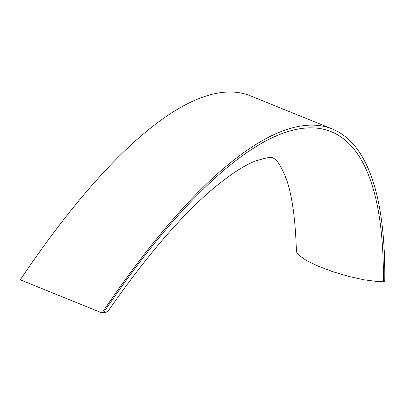 <?xml version="1.0" encoding="UTF-8"?>
<svg xmlns="http://www.w3.org/2000/svg" width="405" height="405" viewBox="0 0 405 405"><rect width="100%" height="100%" fill="white"/><g stroke="black" fill="none" stroke-linecap="round" stroke-linejoin="round"><path stroke-width="0.61" d="M332.404 129.033L250.579 95.904A643.818 180.746 112 0 0 20.25 279.809L102.07 312.938L106.272 312.194L108.221 310.903C146.21 256.537 180.883 216.037 212.24 189.408C229.868 174.712 244.276 165.245 255.459 161.013C278.012 154.102 271.603 159.231 273.522 158.142L275.415 159.555C277.481 161.023 280.295 165.503 283.854 173.001C291.089 188.487 295.28 214.594 296.425 251.323L297.078 253.15L299.098 255.444L306.17 260.329L318.102 266.141L332.419 271.547L348.619 276.382L363.786 279.769L377.171 281.485L384.75 281.247A643.818 180.746 112 0 0 332.404 129.033A643.818 180.746 112 0 0 102.07 312.938M383.373 281.404A640.75 179.886 112 0 0 103.447 312.787"/></g></svg>
